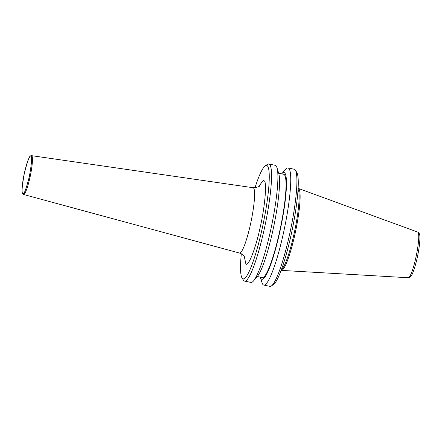 <?xml version="1.0" encoding="UTF-8"?>
<svg xmlns="http://www.w3.org/2000/svg" width="442" height="442" viewBox="0 0 442 442"><rect width="100%" height="100%" fill="white"/><g stroke="black" fill="none" stroke-linecap="round" stroke-linejoin="round"><path stroke-width="0.66" d="M258.813 186.408L263.327 180.27L264.421 180.999C267.04 183.181 264.708 208.182 260.04 227.95C255.763 248.166 248.222 267.305 245.874 263.896L244.288 256.537M288.04 167.966L294.206 169.242A59.797 8.735 101.7 0 1 294.692 169.452A59.797 8.735 101.7 0 1 295.339 170.148L296.742 172.341A57.913 8.459 101.7 0 1 292.184 229.89A57.913 8.459 101.7 0 1 273.51 284.51L271.344 285.968A59.797 8.735 101.7 0 1 269.952 286.35L263.786 285.068A59.797 8.735 -78.3 0 0 284.107 230.028A59.797 8.735 -78.3 0 0 288.527 168.175A59.797 8.735 -78.3 0 0 288.04 167.966A59.797 8.735 -78.3 0 0 285.449 169.457L281.681 173.861A54.504 7.962 101.7 0 1 284.455 172.723A54.504 7.962 101.7 0 1 280.084 230.685A54.504 7.962 101.7 0 1 261.46 279.09A54.504 7.962 101.7 0 1 260.288 277.134L262.001 282.67A59.797 8.735 -78.3 0 0 263.299 284.863A59.797 8.735 -78.3 0 0 263.786 285.068M295.339 170.148A59.797 8.735 101.7 0 1 290.632 229.564A59.797 8.735 101.7 0 1 271.344 285.968M254.995 187.762A57.913 8.459 101.7 0 1 265.288 165.822L267.449 164.369A59.797 8.735 101.7 0 1 268.846 163.988A59.797 8.735 101.7 0 1 269.333 164.197A59.797 8.735 101.7 0 1 264.907 226.05A59.797 8.735 101.7 0 1 244.592 281.095A59.797 8.735 101.7 0 1 244.106 280.885A59.797 8.735 101.7 0 1 243.459 280.189L242.056 277.996A57.913 8.459 101.7 0 1 241.321 253.774M268.846 163.988L275.195 165.302A59.797 8.735 101.7 0 1 275.681 165.512A59.797 8.735 101.7 0 1 276.979 167.706A59.797 8.735 101.7 0 1 271.62 225.63A59.797 8.735 101.7 0 1 253.526 280.913A59.797 8.735 101.7 0 1 250.934 282.41L244.592 281.095M257.299 276.515L262.261 277.543A52.731 7.702 -78.3 0 0 280.178 229A52.731 7.702 -78.3 0 0 284.079 174.452A52.731 7.702 -78.3 0 0 283.654 174.27L278.692 173.242M253.526 280.913L257.327 276.477A54.504 7.962 -78.3 0 0 273.819 226.083A54.504 7.962 -78.3 0 0 278.703 173.286L276.979 167.706M265.288 165.822A57.913 8.459 101.7 0 1 267.112 165.656A57.913 8.459 101.7 0 1 262.465 227.238A57.913 8.459 101.7 0 1 242.675 278.67A57.913 8.459 101.7 0 1 242.056 277.996M281.455 269.487A41.432 6.055 -78.3 0 0 294.786 230.426A41.432 6.055 -78.3 0 0 298.068 189.287M281.14 270.338A41.857 6.116 -78.3 0 0 281.383 270.388A41.857 6.116 -78.3 0 0 295.565 231.398A41.857 6.116 -78.3 0 0 298.571 188.541A41.857 6.116 -78.3 0 0 298.356 188.43A41.857 6.116 -78.3 0 0 298.118 188.38M244.829 257.703C245.039 257.316 244.089 256.139 241.995 254.183L239.509 253.051A33.371 4.873 -78.3 0 0 250.68 223.315A33.371 4.873 -78.3 0 0 253.36 187.828A33.371 4.873 -78.3 0 0 253.045 187.706C257.498 187.336 259.741 186.618 259.78 185.552M22.824 193.53C21.415 193.795 21.929 187.038 24.354 173.253C27.747 160.12 29.918 154.473 30.868 156.324C32.277 156.054 31.763 162.816 29.338 176.596C25.945 189.734 23.774 195.375 22.824 193.53M23.487 194.469L23.133 194.303C20.487 193.16 23.233 175.513 26.68 164.192C29.614 154.689 31.288 155.595 31.526 155.656A19.818 2.895 101.7 0 1 31.713 155.733A19.818 2.895 101.7 0 1 30.122 176.806A19.818 2.895 101.7 0 1 23.487 194.469L239.509 253.051M417.883 232.166A23.304 3.403 -78.3 0 0 417.762 232.105L418.276 232.365C419.298 233.487 419.756 234.31 419.662 234.84C420.325 236.724 419.751 245.774 417.613 255.868C415.568 265.962 412.524 274.482 411.121 276.012C410.303 277.2 409.369 277.775 408.314 277.736A23.304 3.403 -78.3 0 0 416.209 256.029A23.304 3.403 -78.3 0 0 417.883 232.166M31.526 155.656L253.045 187.706M408.314 277.736L281.383 270.388M417.767 232.105L298.356 188.43"/></g></svg>
